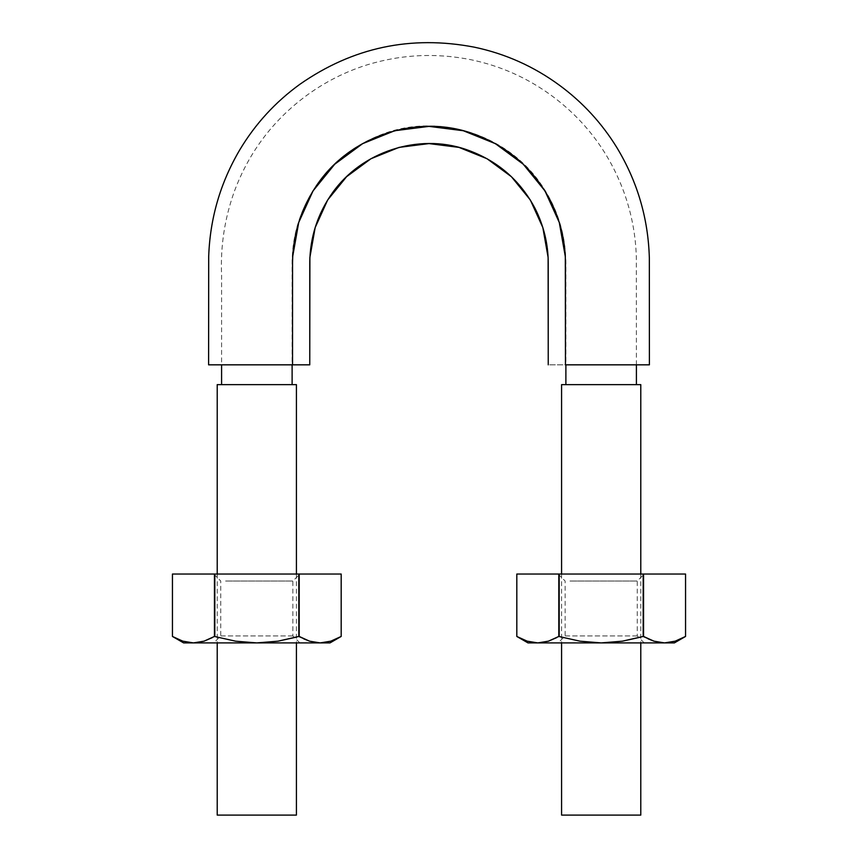<?xml version="1.0" encoding="UTF-8"?>
<svg xmlns="http://www.w3.org/2000/svg" width="858" height="858" viewBox="0 0 858 858"><rect width="100%" height="100%" fill="white"/><g stroke="black" fill="none" stroke-linecap="round" stroke-linejoin="round"><path stroke-width="0.64" stroke-dasharray="4.29 3.22" d="M208.601 364.832L309.759 364.832L309.759 261.904M292.16 364.832L283.204 364.832M257.947 364.832L252.831 364.832M548.241 268.715L548.241 364.832L648.423 364.832M580.727 364.832L566.044 364.832M495.398 143.672L463.309 130.738L429 126.383L394.691 130.738L362.602 143.672L334.738 164.221L312.998 190.959L298.702 222.522L292.685 256.606L292.546 364.832L309.759 364.832L309.759 262.816C310.06 237.087 317.653 213.717 332.529 192.728C361.508 151.78 418.189 133.001 465.851 149.41C496.889 160.146 519.991 179.88 535.145 208.591C543.779 225.815 548.144 243.897 548.241 262.816L548.241 364.832L565.454 364.832L565.315 256.606L559.298 222.522L545.002 190.959L523.262 164.221M315.154 227.606L327.659 200M346.611 176.694L370.967 158.73M398.873 147.437L429 143.586L459.127 147.437M487.033 158.73L511.389 176.694M530.341 200L542.846 227.606M292.546 364.832L208.601 364.832L292.546 364.832L292.546 262.816C292.868 233.355 301.555 206.628 318.608 182.604C351.801 135.639 416.591 114.35 471.171 133.033C506.649 145.259 533.097 167.857 550.504 200.804C560.36 220.431 565.336 241.098 565.454 262.816L565.454 364.832L649.399 364.832L565.454 364.832M292.117 384.631L217.213 384.631L292.117 384.631M292.117 364.832L221.589 364.832L292.117 364.832L221.589 364.832L292.117 364.832L292.117 262.816C292.149 248.455 294.412 234.363 298.884 220.538C314.103 177.231 343.372 147.919 386.701 132.625C441.473 113.975 506.381 135.124 539.746 182.346C556.863 206.467 565.572 233.279 565.883 262.816L565.883 364.832L636.411 364.832L565.883 364.832M565.883 384.631L640.787 384.631L565.883 384.631M640.787 574.034L640.787 642.91M561.582 815.1L640.787 815.1L561.582 815.1M296.418 574.034L296.418 642.91M217.213 815.1L296.418 815.1L217.213 815.1M212.312 637.623L214.822 636.454L235.607 641.173L256.81 642.91L320.184 642.91L330.823 641.162L320.184 642.91L329.998 642.91L320.184 642.91L309.556 641.162L320.184 642.91L256.81 642.91L278.046 641.173L298.809 636.454L303.646 638.802M330.823 641.162L341.184 636.454L341.184 574.034L298.809 574.034L341.184 574.034L341.184 636.454M204.054 641.173L214.822 636.454L214.822 574.034L214.822 636.454L235.607 641.173L256.81 642.91L183.633 642.91L193.436 642.91L182.829 641.173L172.447 636.454L172.447 574.034L214.822 574.034L172.447 574.034L172.447 636.454L182.829 641.173M214.436 636.454L214.436 574.034L214.436 636.454M299.195 636.454L299.195 574.034L299.195 636.454L298.809 574.034L214.822 574.034L298.809 574.034L298.809 636.454M296.418 637.119L278.046 641.173L256.81 642.91L193.436 642.91M219.53 642.91L299.442 642.91M219.53 574.034L299.86 574.034L219.53 574.034M292.514 635.917L225.59 635.917M221.107 635.917L288.041 635.917M294.09 642.91L214.189 642.91M225.59 581.027L292.868 581.027L225.59 581.027M556.692 637.623L559.191 636.454L579.976 641.173L601.19 642.91L664.564 642.91L675.203 641.162L664.564 642.91L674.367 642.91L664.564 642.91L653.935 641.162L664.564 642.91L601.19 642.91L622.425 641.173L643.178 636.454L648.026 638.802M675.203 641.162L685.553 636.454L685.553 574.034L643.178 574.034L685.553 574.034L685.553 636.454M548.434 641.173L559.191 636.454L559.191 574.034L559.191 636.454L579.976 641.173L601.19 642.91L528.002 642.91L537.816 642.91L527.209 641.173L516.816 636.454L516.816 574.034L559.191 574.034L516.816 574.034L516.816 636.454L527.209 641.173M558.805 636.454L558.805 574.034L558.805 636.454M643.564 636.454L643.564 574.034L643.564 636.454L643.178 574.034L559.191 574.034L643.178 574.034L643.178 636.454M640.787 637.119L622.425 641.173L601.19 642.91L537.816 642.91M563.91 642.91L643.811 642.91M563.91 574.034L644.229 574.034L563.91 574.034M636.893 635.917L569.959 635.917M565.486 635.917L632.41 635.917M638.47 642.91L558.558 642.91M569.959 581.027L637.247 581.027L569.959 581.027M636.411 364.832L636.346 257.497C635.703 234.835 631.488 212.848 623.702 191.559C609.116 152.252 584.952 120.174 551.19 95.324C526.984 77.67 500.214 65.798 470.892 59.706C435.725 52.692 400.997 54.44 366.72 64.972C345.098 71.836 325.139 81.95 306.81 95.324C273.048 120.174 248.884 152.252 234.298 191.559C224.614 218.554 220.377 246.418 221.589 275.118L221.589 364.832M561.582 574.034L561.582 642.91M217.213 574.034L217.213 642.91M299.86 642.91L292.868 635.917L292.868 581.027L299.86 574.034M213.771 574.034L220.753 581.027L220.753 635.917L213.771 642.91M644.229 642.91L637.247 635.917L637.247 581.027L644.229 574.034M558.14 574.034L565.132 581.027L565.132 635.917L558.14 642.91"/><path stroke-width="1.29" d="M566.044 364.832L565.454 364.832L565.315 256.606L559.298 222.522L545.002 190.959L523.262 164.221L495.398 143.672L463.309 130.738L429 126.383L394.691 130.738L362.602 143.672L334.738 164.221L312.998 190.959L298.702 222.522L292.685 256.606L292.557 260.907L292.546 364.832L309.759 364.832L292.16 364.832M283.204 364.832L257.947 364.832M252.831 364.832L208.601 364.832L208.698 256.338C210.049 218.286 220.377 182.851 239.672 150.021C255.234 124.002 275.289 102.091 299.86 84.298C352.767 47.394 410.918 35.017 474.313 47.169C505.437 53.732 533.815 66.431 559.459 85.253C582.646 102.306 601.769 123.08 616.859 147.576C637.376 181.521 648.208 218.318 649.345 257.968L649.399 364.832L580.727 364.832M565.454 364.832L649.399 364.832L565.454 364.832L565.454 262.816C565.336 241.098 560.36 220.431 550.504 200.804C533.097 167.857 506.649 145.259 471.171 133.033C416.591 114.35 351.801 135.639 318.608 182.604C301.555 206.628 292.868 233.355 292.546 262.816L292.546 364.832L208.601 364.832L292.546 364.832M309.759 261.904L309.888 257.421L315.154 227.606L327.659 200L346.611 176.694L370.967 158.73L399.024 147.394L429 143.586L458.976 147.394L487.033 158.73L511.389 176.694L530.341 200L542.846 227.606L548.112 257.421L548.241 364.832L548.241 262.816C548.144 243.897 543.779 225.815 535.145 208.591C519.991 179.88 496.889 160.146 465.851 149.41C418.189 133.001 361.508 151.78 332.529 192.728C317.653 213.717 310.06 237.087 309.759 262.816L309.759 364.832L309.888 257.421L315.154 227.606M327.659 200L346.611 176.694M370.967 158.73L399.024 147.394M458.976 147.394L487.033 158.73M511.389 176.694L530.341 200M542.846 227.606L548.112 257.421L548.241 268.715M523.262 164.221L495.398 143.672M292.117 384.631L292.117 364.832M565.883 384.631L565.883 364.832M640.787 574.034L640.787 384.631L561.582 384.631L561.582 574.034M640.787 637.119L622.393 641.173L601.19 642.91L579.954 641.173L558.805 636.454L548.444 641.162L537.816 642.91L674.367 642.91L685.553 636.454L675.171 641.173L685.553 636.454L685.553 574.034L643.178 574.034L685.553 574.034L685.553 636.454L675.171 641.173L665.4 642.899M640.787 642.91L640.787 815.1L561.582 815.1L640.787 815.1M640.787 384.631L561.582 384.631M296.418 574.034L296.418 384.631L217.213 384.631L217.213 574.034M296.418 637.119L278.024 641.173L256.81 642.91L235.575 641.173L214.436 636.454L204.065 641.162L193.436 642.91L329.998 642.91L341.184 636.454L330.791 641.173L341.184 636.454L341.184 574.034L298.809 574.034L341.184 574.034L341.184 636.454L330.791 641.173L321.021 642.899M296.418 642.91L296.418 815.1L217.213 815.1L296.418 815.1M296.418 384.631L217.213 384.631M303.646 638.802L309.566 641.173L298.809 636.454L298.809 574.034L214.436 574.034L298.809 574.034L298.809 636.454L299.195 574.034L299.195 636.454L309.566 641.173L299.195 636.454M319.82 642.91L329.998 642.91M182.818 641.173L193.436 642.91L183.633 642.91L193.436 642.91L182.797 641.162L172.447 636.454L172.447 574.034L214.436 574.034L172.447 574.034L172.447 636.454L172.447 574.034M204.054 641.173L193.436 642.91L256.81 642.91L235.575 641.173L214.436 636.454L214.436 574.034L214.436 636.454L204.065 641.162L193.436 642.91L204.054 641.173L212.312 637.623M214.822 636.454L214.822 574.034L214.822 636.454M298.809 636.454L278.024 641.173L256.81 642.91L320.184 642.91L309.566 641.173L320.184 642.91L330.791 641.173M193.436 642.91L182.797 641.162L172.447 636.454L183.633 642.91M648.026 638.802L653.935 641.162L643.178 636.454L643.178 574.034L558.805 574.034L643.178 574.034L643.178 636.454L643.564 574.034L643.564 636.454L653.935 641.162L643.564 636.454M664.199 642.91L674.367 642.91M527.187 641.173L537.816 642.91L528.002 642.91L537.816 642.91L527.177 641.162L516.816 636.454L516.816 574.034L558.805 574.034L516.816 574.034L516.816 636.454L516.816 574.034M548.434 641.173L537.816 642.91L601.19 642.91L579.954 641.173L558.805 636.454L558.805 574.034L558.805 636.454L548.444 641.162L537.816 642.91L548.434 641.173L556.692 637.623M559.191 636.454L559.191 574.034L559.191 636.454M643.178 636.454L622.393 641.173L601.19 642.91L664.564 642.91L653.946 641.173L664.564 642.91L675.171 641.173M537.816 642.91L527.177 641.162L516.816 636.454L528.002 642.91M221.589 384.631L221.589 364.832M636.411 384.631L636.411 364.832M561.582 642.91L561.582 815.1M217.213 642.91L217.213 815.1M341.184 636.454L341.184 574.034M685.553 636.454L685.553 574.034"/></g></svg>

